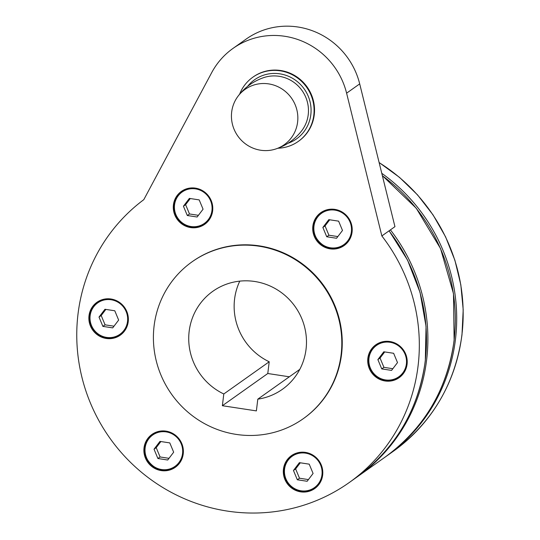 <?xml version="1.0" encoding="UTF-8"?>
<svg xmlns="http://www.w3.org/2000/svg" width="540" height="540" viewBox="0 0 540 540"><rect width="100%" height="100%" fill="white"/><g stroke="black" fill="none" stroke-linecap="round" stroke-linejoin="round"><path stroke-width="0.81" d="M231.674 112.03A33.892 32.859 54.7 0 1 237.688 96.667A33.892 32.859 54.7 0 1 276.73 86.177A33.892 32.859 54.7 0 1 297.608 122.087A33.892 32.859 54.7 0 1 274.968 149.236A33.892 32.859 54.7 0 1 260.624 150.228A33.892 32.859 54.7 0 1 231.674 112.03M239.632 94.163A39.332 38.138 54.7 0 1 252.808 77.234A39.332 38.138 54.7 0 1 280.219 70.821A39.332 38.138 54.7 0 1 312.849 100.595A39.332 38.138 54.7 0 1 298.31 141.399A39.332 38.138 54.7 0 1 277.978 148.23M252.808 77.234L253.24 76.923A39.332 38.138 54.7 0 1 280.651 70.511A39.332 38.138 54.7 0 1 313.288 100.285A39.332 38.138 54.7 0 1 298.748 141.089L298.31 141.399M295.319 453.539A20.155 19.541 54.7 0 1 320.22 462.767A20.155 19.541 54.7 0 1 314.712 488.565A20.155 19.541 54.7 0 1 310.79 490.705A20.155 19.541 54.7 0 1 285.883 481.471A20.155 19.541 54.7 0 1 291.391 455.679A20.155 19.541 54.7 0 1 295.319 453.539M367.862 358.256A20.155 19.541 54.7 0 1 375.806 344.804A20.155 19.541 54.7 0 1 397.46 344.331A20.155 19.541 54.7 0 1 407.079 364.237A20.155 19.541 54.7 0 1 399.127 377.69A20.155 19.541 54.7 0 1 377.48 378.162A20.155 19.541 54.7 0 1 367.862 358.256M320.591 244.708A20.155 19.541 54.7 0 1 320.8 212.672A20.155 19.541 54.7 0 1 344.331 213.523A20.155 19.541 54.7 0 1 344.122 245.558A20.155 19.541 54.7 0 1 320.591 244.708M200.765 226.435A20.155 19.541 54.7 0 1 175.865 217.208A20.155 19.541 54.7 0 1 181.373 191.41A20.155 19.541 54.7 0 1 185.294 189.277A20.155 19.541 54.7 0 1 210.202 198.504A20.155 19.541 54.7 0 1 204.694 224.303A20.155 19.541 54.7 0 1 200.765 226.435M128.223 321.719A20.155 19.541 54.7 0 1 120.278 335.171A20.155 19.541 54.7 0 1 98.624 335.644A20.155 19.541 54.7 0 1 89.006 315.738A20.155 19.541 54.7 0 1 96.957 302.285A20.155 19.541 54.7 0 1 118.604 301.82A20.155 19.541 54.7 0 1 128.223 321.719M175.5 435.274A20.155 19.541 54.7 0 1 175.284 467.309A20.155 19.541 54.7 0 1 151.754 466.452A20.155 19.541 54.7 0 1 151.963 434.423A20.155 19.541 54.7 0 1 175.5 435.274M359.701 83.889L394.949 226.658L381.854 235.946A174.818 169.486 54.7 0 1 418.075 365.911A174.818 169.486 54.7 0 1 349.164 482.591A174.818 169.486 54.7 0 1 161.413 486.662A174.818 169.486 54.7 0 1 78.01 314.064A174.818 169.486 54.7 0 1 143.809 199.651L211.707 72.61A74.297 72.029 54.7 0 1 233.017 48.404A74.297 72.029 54.7 0 1 284.796 36.288A74.297 72.029 54.7 0 1 346.599 93.177L359.701 83.889A74.297 72.029 -125.3 0 0 297.898 27A74.297 72.029 -125.3 0 0 246.119 39.11L233.017 48.404M381.854 235.946L346.599 93.177M191.99 261.866L192.429 261.556A96.147 93.218 54.7 0 1 295.691 259.322A96.147 93.218 54.7 0 1 341.564 354.247A96.147 93.218 54.7 0 1 303.662 418.419L303.224 418.73A96.147 93.218 -125.3 0 0 341.125 354.557A96.147 93.218 -125.3 0 0 295.252 259.632A96.147 93.218 -125.3 0 0 191.99 261.866A96.147 93.218 -125.3 0 0 154.089 326.038A96.147 93.218 -125.3 0 0 199.962 420.964A96.147 93.218 -125.3 0 0 303.224 418.73M176.087 466.135A20.155 19.541 -125.3 0 0 177.458 465.514M121.075 334.004A20.155 19.541 -125.3 0 0 122.445 333.376M183.789 189.959A20.155 19.541 -125.3 0 0 182.743 191.045M323.21 211.214A20.155 19.541 -125.3 0 0 322.171 212.301M378.223 343.346A20.155 19.541 -125.3 0 0 377.177 344.432M315.515 487.397A20.155 19.541 -125.3 0 0 316.885 486.77M293.807 454.221A20.155 19.541 -125.3 0 0 292.761 455.308M299.396 462.665L293.456 470.468L297.324 479.776L307.145 481.268L313.085 473.465L309.218 464.157L299.396 462.665M297.324 479.776L299.511 478.224L308.428 479.588M293.456 470.468L295.637 468.923L299.511 478.224M300.301 462.8L295.637 468.923M399.931 376.522A20.155 19.541 -125.3 0 0 401.301 375.894M377.872 359.593L381.746 368.901L391.561 370.393L397.507 362.59L393.633 353.288L383.812 351.79L377.872 359.593L380.052 358.047L383.927 367.349L392.843 368.712M381.746 368.901L383.927 367.349M384.716 351.925L380.052 358.047M344.918 244.384A20.155 19.541 -125.3 0 0 346.288 243.763M326.734 236.763L336.548 238.262L342.495 230.459L338.621 221.15L328.806 219.659L322.859 227.462L326.734 236.763L328.921 235.217L337.838 236.574M322.859 227.462L325.046 225.916L328.921 235.217M329.704 219.794L325.046 225.916M205.497 223.128A20.155 19.541 -125.3 0 0 206.867 222.5M197.127 217.006L203.067 209.196L199.193 199.894L189.378 198.396L183.431 206.206L187.306 215.507L197.127 217.006M183.431 206.206L185.618 204.653L189.493 213.962L198.41 215.318M190.276 198.538L185.618 204.653M187.306 215.507L189.493 213.962M99.367 300.834A20.155 19.541 -125.3 0 0 98.327 301.921M118.652 320.072L114.777 310.77L104.963 309.272L99.016 317.081L102.89 326.383L112.705 327.881L118.652 320.072M99.016 317.081L101.203 315.529L105.071 324.837L113.987 326.194M105.86 309.406L101.203 315.529M102.89 326.383L105.071 324.837M154.379 432.965A20.155 19.541 -125.3 0 0 153.333 434.052M169.79 442.901L159.968 441.403L154.028 449.213L157.903 458.514L167.717 460.013L173.664 452.203L169.79 442.901M157.903 458.514L160.083 456.968L169 458.325M154.028 449.213L156.209 447.667L160.083 456.968M160.873 441.545L156.209 447.667M239.78 281.138A60.095 58.259 -125.3 0 0 234.569 299.18A60.095 58.259 -125.3 0 0 269.21 361.773L267.786 373.511L289.339 376.799M269.21 361.773L223.796 393.977A60.095 58.259 54.7 0 1 189.155 331.385A60.095 58.259 54.7 0 1 212.848 291.283A60.095 58.259 54.7 0 1 277.385 289.879A60.095 58.259 54.7 0 1 306.052 349.211A60.095 58.259 54.7 0 1 282.366 389.32A60.095 58.259 54.7 0 1 257.803 399.161L299.781 369.387M267.786 373.511L222.372 405.715L223.796 393.977M257.803 399.161L256.379 410.9L222.372 405.715M247.59 86.38A36.248 35.147 54.7 0 1 289.15 76.579A36.248 35.147 54.7 0 1 310.817 114.689A36.248 35.147 54.7 0 1 287.955 143.296M237.688 96.667C244.424 87.608 253.138 81.243 263.824 77.578A34.067 33.035 54.7 0 1 308.225 114.703A34.067 33.035 54.7 0 1 301.624 130.883C294.631 139.759 285.748 145.881 274.968 149.236M389.016 230.87A174.818 169.486 54.7 0 1 425.237 360.835A174.818 169.486 54.7 0 1 356.326 477.509L349.164 482.591M390.413 229.878A174.818 169.486 54.7 0 1 426.634 359.843A174.818 169.486 54.7 0 1 357.723 476.516L385.148 457.076A174.818 169.486 54.7 0 0 454.059 340.396A174.818 169.486 54.7 0 0 382.388 175.757M381.78 173.313A174.818 169.486 54.7 0 1 455.456 339.404A174.818 169.486 54.7 0 1 386.546 456.084L393.005 451.501A174.818 169.486 54.7 0 0 461.916 334.82A174.818 169.486 54.7 0 0 379.141 162.621M295.178 453.6L291.985 455.861C284.519 461.943 282.4 469.658 285.62 479.014A19.67 19.069 -125.3 0 0 310.905 490.03A19.67 19.069 -125.3 0 0 314.732 487.944A19.67 19.069 -125.3 0 0 321.091 464.805A19.67 19.069 -125.3 0 0 295.812 453.776A19.67 19.069 -125.3 0 0 291.985 455.861A19.67 19.069 -125.3 0 0 285.626 479C289.913 490.415 305.323 495.139 314.732 487.944L317.925 485.683M320.605 465.028A19.231 18.644 -125.3 0 0 295.893 454.241A19.231 18.644 -125.3 0 0 285.937 478.906A19.231 18.644 -125.3 0 0 310.649 489.692A19.231 18.644 -125.3 0 0 320.605 465.028M385.445 380.281A19.67 19.069 -125.3 0 0 399.155 377.075A19.67 19.069 -125.3 0 0 406.904 363.947A19.67 19.069 -125.3 0 0 390.103 341.779A19.67 19.069 -125.3 0 0 376.4 344.986A19.67 19.069 -125.3 0 0 368.644 358.115A19.67 19.069 -125.3 0 0 385.418 380.275M389.968 342.272A19.231 18.644 -125.3 0 0 368.982 358.243A19.231 18.644 -125.3 0 0 385.412 379.91A19.231 18.644 -125.3 0 0 406.39 363.947A19.231 18.644 -125.3 0 0 389.968 342.272M348.165 241.049A19.67 19.069 -125.3 0 0 344.345 213.685A19.67 19.069 -125.3 0 0 321.388 212.855A19.67 19.069 -125.3 0 0 317.365 216.749A19.67 19.069 -125.3 0 0 321.185 244.107A19.67 19.069 -125.3 0 0 344.142 244.937A19.67 19.069 -125.3 0 0 348.165 241.049M317.621 217.08A19.231 18.644 -125.3 0 0 321.354 243.83A19.231 18.644 -125.3 0 0 347.74 240.84A19.231 18.644 -125.3 0 0 344 214.083A19.231 18.644 -125.3 0 0 317.621 217.08M211.066 200.543A19.67 19.069 -125.3 0 0 185.794 189.513A19.67 19.069 -125.3 0 0 181.96 191.599A19.67 19.069 -125.3 0 0 175.608 214.738A19.67 19.069 -125.3 0 0 200.887 225.767A19.67 19.069 -125.3 0 0 204.714 223.681A19.67 19.069 -125.3 0 0 211.066 200.543M175.912 214.643A19.231 18.644 -125.3 0 0 200.63 225.423A19.231 18.644 -125.3 0 0 210.587 200.759A19.231 18.644 -125.3 0 0 185.875 189.979A19.231 18.644 -125.3 0 0 175.912 214.643M111.254 299.268A19.67 19.069 -125.3 0 0 97.544 302.474A19.67 19.069 -125.3 0 0 89.795 315.596A19.67 19.069 -125.3 0 0 106.569 337.757A19.67 19.069 -125.3 0 0 120.299 334.557A19.67 19.069 -125.3 0 0 128.048 321.428A19.67 19.069 -125.3 0 0 111.254 299.268M106.556 337.399A19.231 18.644 -125.3 0 0 127.535 321.428A19.231 18.644 -125.3 0 0 111.112 299.754A19.231 18.644 -125.3 0 0 90.133 315.725A19.231 18.644 -125.3 0 0 106.556 337.399M155.75 432.338L152.557 434.606L148.527 438.5A19.67 19.069 -125.3 0 0 152.347 465.858A19.67 19.069 -125.3 0 0 175.304 466.688A19.67 19.069 -125.3 0 0 179.334 462.794A19.67 19.069 -125.3 0 0 175.513 435.436A19.67 19.069 -125.3 0 0 152.557 434.606A19.67 19.069 -125.3 0 0 148.527 438.494M178.902 462.591A19.231 18.644 -125.3 0 0 175.169 435.834A19.231 18.644 -125.3 0 0 148.784 438.831A19.231 18.644 -125.3 0 0 152.523 465.581A19.231 18.644 -125.3 0 0 178.902 462.591M389.104 230.81L407.579 260.159L420.059 292.457L426.046 326.43L425.311 360.733C418.561 409.738 395.564 448.666 356.326 477.509M357.028 477.009L357.723 476.516M382.347 175.615L416.239 208.231L440.539 248.555L453.485 293.672L454.127 340.301C447.377 389.3 424.386 428.227 385.148 457.076M385.85 456.57L386.546 456.084M379.107 162.493L399.472 177.343L417.582 194.94L433.067 214.92L445.595 236.864L454.916 260.321L460.823 284.789L463.199 309.764L461.99 334.726C455.24 383.724 432.243 422.651 393.005 451.501M402.347 374.807L399.155 377.075C395.03 379.91 390.461 380.983 385.432 380.281C368.644 378.655 362.293 353.849 376.4 344.986L379.593 342.725M347.335 242.676L344.142 244.937C327.571 258.208 303.514 232.888 317.358 216.749L321.388 212.855L324.581 210.593M207.907 221.42L204.714 223.681C195.298 230.877 179.894 226.145 175.601 214.751C172.375 205.396 174.501 197.674 181.96 191.599L185.159 189.331M100.737 300.206L97.544 302.474C83.437 311.33 89.795 336.143 106.576 337.77C111.605 338.465 116.174 337.399 120.299 334.557L123.491 332.289M148.527 438.5C134.683 454.639 158.74 479.959 175.304 466.688L178.504 464.427"/></g></svg>
